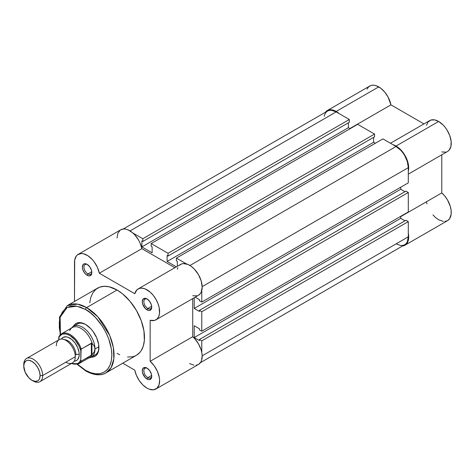 <?xml version="1.0" encoding="UTF-8"?>
<svg xmlns="http://www.w3.org/2000/svg" width="475" height="475" viewBox="0 0 475 475"><rect width="100%" height="100%" fill="white"/><g stroke="black" fill="none" stroke-linecap="round" stroke-linejoin="round"><path stroke-width="0.71" d="M378.735 86.877A17.836 10.296 -120 0 0 369.817 85.993L371.729 85.286L373.908 85.197L376.277 85.737L380.802 88.267L384.72 92.073L387.992 96.888L390.949 104.85L423.955 123.91L390.949 104.85A17.836 10.296 -120 0 0 378.735 86.877L336.175 111.453L378.735 86.877M325.322 112.326A17.836 10.296 60 0 1 327.257 110.568A17.836 10.296 60 0 1 336.175 111.453L331.348 109.772L329.169 109.862L327.257 110.568L325.322 112.326M426.425 125.335L428.106 121.938L430.914 120.056L434.56 119.89L438.639 121.463L396.079 146.039A17.836 10.296 60 0 1 408.292 171.261L408.666 168.661L408.096 163.139L407.218 160.212L404.415 154.488L402.58 151.875L398.341 147.583L392.95 144.685A17.836 10.296 60 0 1 396.079 146.039L438.639 121.463A17.836 10.296 -120 0 0 429.721 120.579L390.456 143.248M367.086 89.14L368.25 87.293L369.817 85.993L327.257 110.568M408.292 174.141L447.557 151.472A17.836 10.296 -120 0 0 450.288 137.18A17.836 10.296 -120 0 0 438.639 121.463L443.092 124.972L445.14 127.3L446.975 129.912L449.783 135.636L451.149 141.413L450.906 146.496L449.077 150.225L447.634 151.424M445.9 152.125L441.792 151.947M402.367 246.02L404.991 245.213L447.557 220.643A17.836 10.296 -120 0 0 450.805 208.388A17.836 10.296 -120 0 0 441.792 192.915L441.792 154.797L441.792 192.915L444.855 196.116L447.497 199.939L450.264 206.269L451.137 210.455L451.149 214.278L449.57 218.773L447.557 220.643L444.933 221.451M443.442 221.433L438.597 219.735L435.32 217.33L432.957 214.914M426.948 203.9L426.425 201.786M339.304 113.715L336.175 111.453A17.836 10.296 60 0 1 339.298 113.715M408.292 233.213A17.836 10.296 60 0 1 404.991 245.213L407.004 243.342L408.262 240.54L408.69 237.001L408.245 232.958M349.879 128.559L390.949 104.85L349.879 128.559M441.792 192.915L400.728 216.624L441.792 192.915M404.991 245.213A17.836 10.296 60 0 1 402.503 246.008M201.786 340.848L408.292 221.623L408.292 236.823L202.172 355.822L408.292 236.823L407.366 241.686L406.232 243.473L404.718 244.732A17.278 9.975 -120 0 0 408.292 236.823L408.292 221.623L405.929 220.257L199.423 339.483L199.423 340.575L199.423 339.483L201.786 340.848L408.292 221.623L405.929 220.257L199.423 339.483L201.786 340.848L201.786 352.438L201.786 340.848M336.175 111.904A17.278 9.975 -120 0 0 327.536 111.049L329.383 110.366L331.497 110.283L336.175 111.904L130.055 230.909L336.175 111.904L349.339 119.504L336.175 111.904M132.792 232.94L142.827 238.735L349.339 119.504L349.339 122.235L142.827 241.46L142.827 238.735L349.339 119.504L349.339 122.235L142.827 241.46L141.882 240.914L141.882 246.923L141.882 240.914L142.827 241.46L142.827 238.735L132.792 232.94M348.389 122.782L348.389 127.698L141.882 246.923L348.389 127.698L350.122 128.695L348.389 127.698L348.389 122.782M152.131 252.837L141.882 246.923L152.131 252.837L152.131 246.834L151.181 246.287L152.131 246.834L152.131 252.837M151.181 246.287L151.181 243.556L357.693 124.331L151.181 243.556L168.049 253.294L374.561 134.069L357.693 124.331L374.561 134.069L374.561 136.8L168.049 256.025L168.049 253.294L374.561 134.069L374.561 136.8L168.049 256.025L167.105 255.479L167.105 261.488L167.105 255.479L168.049 256.025L168.049 253.294L151.181 243.556L151.181 246.287M373.611 137.346L373.611 142.257L167.105 261.488L176.385 266.843L167.105 261.488L373.611 142.257L375.345 143.26L373.611 142.257L373.611 137.346M177.353 266.285L177.353 261.392L176.403 260.846L177.353 261.392L177.353 266.285M176.403 260.846L176.403 258.115L382.915 138.89L176.403 258.115L186.438 263.91L176.403 258.115L176.403 260.846M189.958 265.495L396.079 146.49L382.915 138.89L396.079 146.49L189.958 265.495M408.292 167.651A17.278 9.975 -120 0 0 396.079 146.49L400.752 150.266L402.865 152.79L404.718 155.61L407.366 161.714L408.292 167.651L408.292 182.851L201.786 302.076L201.786 290.492L201.786 302.076L408.292 182.851L408.292 167.651L202.172 286.657L408.292 167.651M199.423 300.711L201.786 302.076L199.423 300.711L199.423 299.618L195.183 297.178L199.423 299.618L199.423 300.711M400.728 187.221L400.728 189.222L194.216 308.447L194.216 297.736L194.216 308.447L199.423 311.452L199.423 310.359L199.423 311.452L194.216 308.447L400.728 189.222L404.985 191.68L400.728 189.222L400.728 187.221M405.929 191.134L199.423 310.359L201.786 311.725L408.292 192.5L405.929 191.134L199.423 310.359L201.786 311.725L408.292 192.5L408.292 211.975L201.786 331.2L201.786 311.725L201.786 331.2L408.292 211.975L408.292 192.5L405.929 191.134M199.423 329.834L201.786 331.2L199.423 329.834L199.423 328.742L194.216 325.743L199.423 328.742L199.423 329.834M194.216 325.743L194.216 337.571L400.728 218.346L400.728 216.345L400.728 218.346L194.216 337.571L199.423 340.575L194.216 337.571L194.216 325.743M404.985 220.804L400.728 218.346L404.985 220.804M200.42 362.68L404.718 244.732L402.865 245.415L400.752 245.504L396.079 243.877M324.193 116.345L324.888 114.101L326.016 112.314L327.536 111.049L123.239 228.998M87.513 264.611A5.575 3.218 -120 0 0 83.956 267.3A5.575 3.218 -120 0 0 87.893 273.909L87.103 275.274A6.686 3.859 60 0 1 82.371 267.081A6.686 3.859 60 0 1 87.103 264.355L89.728 266.79L91.473 270.245L91.829 272.543L91.473 274.425L89.728 275.868L88.023 275.702L86.177 274.639L84.473 272.834L82.733 269.378L82.371 267.081L83.173 264.51L84.473 263.756L87.103 264.355A6.686 3.859 60 0 1 91.829 272.543A6.686 3.859 60 0 1 87.103 275.274L87.893 273.909A5.575 3.218 60 0 1 84.247 268.998A5.575 3.218 60 0 1 85.102 264.533A5.575 3.218 60 0 1 87.513 264.611M147.416 299.197A5.575 3.218 -120 0 0 143.86 301.886A5.575 3.218 -120 0 0 147.796 308.495L147.007 309.86A6.686 3.859 60 0 1 142.274 301.667A6.686 3.859 60 0 1 147.007 298.935L149.631 301.376L151.377 304.831L151.733 307.129L151.377 309.011L149.631 310.454L147.927 310.288L145.196 308.4L142.637 303.964L142.274 301.667L143.076 299.096L145.196 298.306L147.007 298.935A6.686 3.859 60 0 1 151.733 307.129A6.686 3.859 60 0 1 147.007 309.86L147.796 308.495A5.575 3.218 60 0 1 144.151 303.584A5.575 3.218 60 0 1 145.006 299.113A5.575 3.218 60 0 1 147.416 299.197M147.416 368.368A5.575 3.218 -120 0 0 143.86 371.058A5.575 3.218 -120 0 0 147.796 377.667L147.007 379.032A6.686 3.859 60 0 1 142.274 370.838A6.686 3.859 60 0 1 147.007 368.107L149.631 370.548L151.377 374.003L151.733 376.301L151.377 378.183L149.631 379.626L147.927 379.46L145.196 377.572L142.637 373.136L142.274 370.838L143.076 368.262L145.196 367.478L147.007 368.107A6.686 3.859 60 0 1 151.733 376.301A6.686 3.859 60 0 1 147.007 379.032L147.796 377.667A5.575 3.218 60 0 1 144.151 372.75A5.575 3.218 60 0 1 145.006 368.285A5.575 3.218 60 0 1 147.416 368.368M77.395 323.992A17.836 10.296 60 0 1 85.927 324.657A17.836 10.296 -120 0 0 75.644 325.512M80.097 348.519A17.836 10.296 -120 0 0 80.958 349.535A17.836 10.296 60 0 1 80.097 348.519M73.405 326.295A18.953 10.943 60 0 1 85.524 324.419L90.654 328.558L92.969 331.324L96.668 337.731L98.669 344.464L98.669 350.497L97.903 352.961L96.668 354.92L95 356.303L92.969 357.058L90.654 357.147M106.026 372.851L111.132 367.638L113.857 358.803L113.329 347.415L109.725 335.504L97.892 316.878L86.628 307.586A1.562 0.902 120 0 0 85.524 309.492C93.225 312.716 111.494 332.387 111.851 355.092C111.494 377.387 93.225 375.963 85.524 370.292A1.562 0.902 120 0 0 85.85 371.005A1.562 0.902 -60 0 1 85.524 370.292L90.66 372.673L95.6 373.795L100.154 373.611L104.144 372.133L107.415 369.419L109.85 365.566L111.346 360.733L111.851 355.092L111.346 348.87L108.745 338.966L105.877 332.358L102.226 326.04L95.6 317.627L90.66 313.043L85.524 309.492L80.388 307.111L75.454 305.995L70.9 306.173L66.91 307.652L65.176 308.857L62.308 312.158L60.331 316.522L59.328 321.789L59.328 327.744L60.438 334.62L60.123 317.247L67.171 307.503L76.885 306.191L85.524 309.492A1.562 0.902 -60 0 1 86.628 307.586A38.79 22.396 60 0 1 111.969 341.768A38.79 22.396 60 0 1 106.026 372.851A38.79 22.396 60 0 1 86.628 370.928A1.562 0.902 -60 0 1 85.85 371.005C96.11 376.61 102.944 374.906 106.026 372.851L136.45 355.282A38.79 22.396 -120 0 0 142.393 324.199A38.79 22.396 -120 0 0 117.052 290.017L86.628 307.586L117.052 290.017L122.407 293.716L129.984 301.221L136.45 310.49L141.247 320.726L143.955 331.045L144.352 340.557L143.302 346.037L141.247 350.586L139.858 352.456L136.45 355.282L134.455 356.22L132.293 356.826L127.549 357.01M155.925 389.013L198.485 364.438A17.836 10.296 -120 0 0 201.732 352.189A17.836 10.296 -120 0 0 192.719 336.716L192.719 298.597L192.719 336.716L150.159 361.291A17.836 10.296 60 0 1 159.172 376.758A17.836 10.296 60 0 1 155.925 389.013A17.836 10.296 60 0 1 147.007 388.128A17.836 10.296 60 0 1 134.793 370.162L136.473 375.493L139.282 380.623L142.922 384.993L147.007 388.128L149.269 389.203L153.508 389.803L156.904 388.307L159.03 384.91L159.6 380.048L159.273 377.263L157.445 371.42L154.268 365.857L150.159 361.291L150.159 320.316L154.607 320.405L156.964 319.081L158.632 316.754L159.499 313.571L159.196 307.699L157.932 303.442L155.925 299.25L153.3 295.414L150.243 292.19L145.308 288.99L142.12 288.153L139.264 288.432L136.942 289.809L134.793 293.71L99.311 273.22L97.411 267.377L94.181 261.85L92.192 259.427L87.786 255.669L83.291 253.733L81.195 253.537L77.639 254.725L76.297 256.067L74.694 260.033L74.492 301.471L74.492 262.533A17.836 10.296 60 0 1 78.185 254.368A17.836 10.296 60 0 1 90.422 257.682A17.836 10.296 60 0 1 99.311 273.22L141.877 248.651L174.883 267.71L141.877 248.651A17.836 10.296 -120 0 0 132.982 233.106A17.836 10.296 -120 0 0 120.745 229.793L78.185 254.368M91.776 271.664L87.893 273.909L91.776 271.664M151.679 306.25L147.796 308.495L151.679 306.25M151.679 375.422L147.796 377.667L151.679 375.422M117.052 237.957L117.865 233.284L120.205 230.149M120.715 229.811L123.755 228.962L125.857 229.158L128.078 229.876L132.596 232.774L134.752 234.852L138.504 239.952L139.977 242.802L141.877 248.651L99.311 273.22L134.793 293.71A17.836 10.296 60 0 1 138.088 288.954A17.836 10.296 60 0 1 155.925 299.25A17.836 10.296 60 0 1 155.925 319.841A17.836 10.296 60 0 1 150.159 320.316L150.159 361.291L192.719 336.716L194.863 338.835L198.568 343.983L201.109 349.784L201.833 352.688L202.16 355.478L201.59 360.335L200.711 362.247L198.455 364.462M177.359 269.135L177.876 267.615M179.508 265.234L181.83 263.857L183.202 263.577L187.874 264.415L191.176 266.309L194.376 269.135L198.485 274.675L201.228 281.004L202.178 287.155L201.192 292.178L200.456 293.461L198.425 295.308M197.172 295.83L192.719 295.747M197.903 364.735L196.068 365.228M194.026 365.192L189.567 363.559M122.74 363.197L134.793 370.162L122.74 363.197M119.742 354.766L117.052 353.364M89.757 302.824L90.808 297.344L92.862 292.796L95.849 289.358L99.655 287.161L104.126 286.294L109.09 286.787L117.052 290.017A38.79 22.396 -120 0 0 97.66 288.099L67.236 305.662A38.79 22.396 60 0 1 86.628 307.586L77.484 304.119L67.236 305.662L59.5 317.074L60.159 334.899M77.55 364.26L85.524 370.292L77.55 364.26M73.144 326.824L74.385 324.864L76.053 323.481L78.084 322.733L80.4 322.638L85.524 324.419A18.953 10.943 60 0 1 98.925 347.629A18.953 10.943 60 0 1 91.242 357.188M93.041 355.638A17.836 10.296 -120 0 0 98.919 347.166A17.836 10.296 60 0 1 95.232 354.884M151.715 375.814A5.575 3.218 60 0 1 150.581 377.94A5.575 3.218 60 0 1 147.796 377.667A5.575 3.218 -120 0 0 151.715 375.814M151.715 306.642A5.575 3.218 60 0 1 150.581 308.768A5.575 3.218 60 0 1 147.796 308.495A5.575 3.218 -120 0 0 151.715 306.642M91.812 272.056A5.575 3.218 60 0 1 90.677 274.188A5.575 3.218 60 0 1 87.893 273.909A5.575 3.218 -120 0 0 91.812 272.056M155.925 319.841L198.485 295.272A17.836 10.296 -120 0 0 198.485 274.675A17.836 10.296 -120 0 0 180.648 264.379L138.088 288.954M65.823 362.193A13.377 7.725 -120 0 0 75.282 356.731A13.377 7.725 -120 0 0 65.823 340.349A13.377 7.725 -120 0 0 56.365 345.812M64.416 339.655A11.483 6.626 60 0 1 75.911 354.819A11.483 6.626 -120 0 0 66.381 340.088M39.894 381.68L72.509 362.853A13.377 7.725 -120 0 0 75.282 356.731L42.667 375.559A13.377 7.725 60 0 1 39.894 381.68A13.377 7.725 60 0 1 32.543 380.612M31.926 380.279L33.208 381.021A13.377 7.725 -120 0 0 42.667 375.559L40.108 375.559A11.566 6.68 60 0 1 31.926 380.279A11.566 6.68 60 0 1 23.75 366.118L24.373 362.858L26.143 360.822L27.384 360.365L28.797 360.305L31.926 361.392L35.061 363.921L37.709 367.502L39.484 371.587L40.108 375.559L39.484 378.812L38.73 380.012L37.709 380.855L35.061 381.372L31.926 380.279L28.797 377.756L25.128 372.157L23.75 366.118A11.566 6.68 60 0 1 31.926 361.392A11.566 6.68 60 0 1 40.108 375.559L42.667 375.559A13.377 7.725 -120 0 0 33.208 359.177A13.377 7.725 -120 0 0 23.75 364.64A13.377 7.725 60 0 1 26.523 358.512A13.377 7.725 60 0 1 36.83 362.098A13.377 7.725 60 0 1 42.667 375.559L75.282 356.731A13.377 7.725 -120 0 0 69.439 343.271A13.377 7.725 -120 0 0 59.132 339.684L26.523 358.512M61.4 339.061A13.377 7.725 60 0 1 72.04 339.708A13.377 7.725 60 0 1 79.218 354.457A2.998 1.728 0 0 0 75.911 354.819A2.998 1.728 180 0 1 79.218 354.457L79.04 352.218L77.627 347.468L75.014 342.95L71.606 339.346L67.919 337.22L66.144 336.817L63.074 337.41L61.4 339.061M88.754 357.984L89.3 357.883A17.836 10.296 -120 0 0 94.982 348.994L94.305 346.233L91.913 343.182L91.913 354.896L94.305 351.773L94.982 348.994L98.901 346.732L94.982 348.994A17.836 10.296 60 0 1 91.289 357.158A17.836 10.296 60 0 1 88.801 357.954M69.683 330.351L69.694 330.636A17.278 9.975 60 0 1 70.787 328.866A17.278 9.975 60 0 1 82.175 329.145A17.278 9.975 60 0 1 92.304 343.686A17.278 9.975 -120 0 0 72.36 327.542L61.596 333.759A17.278 9.975 60 0 0 59.203 336.294L58.728 339.922L58.728 337.98L59.464 336.526L61.643 334.507L63.027 333.996L66.233 334.02L69.76 335.433L74.955 339.827L79.076 346.115L80.798 350.722L80.798 360.008L79.076 362.633L76.499 363.992L73.293 363.969L71.529 363.423A16.607 9.589 60 0 0 80.798 360.008L81.272 361.148L91.913 354.896L91.913 343.182L91.36 343.211L91.36 355.324L91.36 343.211L81.106 349.208L80.798 360.008L81.272 361.148A17.278 9.975 60 0 1 78.874 363.684L89.638 357.467A17.278 9.975 -120 0 0 92.304 354.38L91.36 355.324L81.272 361.148A17.278 9.975 -120 0 1 78.464 363.903M74.183 361.202L76.451 360.578L77.627 359.605L79.04 356.482L79.218 354.457A13.377 7.725 60 0 1 74.183 361.202M58.995 336.543L61.596 333.759A17.278 9.975 60 0 1 81.272 349.036L91.913 343.182L94.305 346.233L94.982 348.994L94.305 351.773L92.304 354.38A17.278 9.975 60 0 1 87.709 358.168M71.523 328.029A17.836 10.296 60 0 1 73.453 326.266A17.836 10.296 60 0 1 87.198 331.045A17.836 10.296 60 0 1 94.982 348.994A17.836 10.296 -120 0 0 85.987 329.846A17.836 10.296 -120 0 0 71.832 327.631L71.476 328.053M58.93 336.686L58.728 337.98A16.607 9.589 60 0 1 69.76 335.433A16.607 9.589 60 0 1 80.798 350.722L80.898 349.748M81.272 349.036A17.278 9.975 -120 0 0 62.005 333.545M81.106 349.208L80.869 349.879M79.812 322.602L73.453 326.266M97.642 353.489L91.289 357.158M77.17 364.361L85.85 371.005M71.274 363.565L78.874 363.684"/></g></svg>
